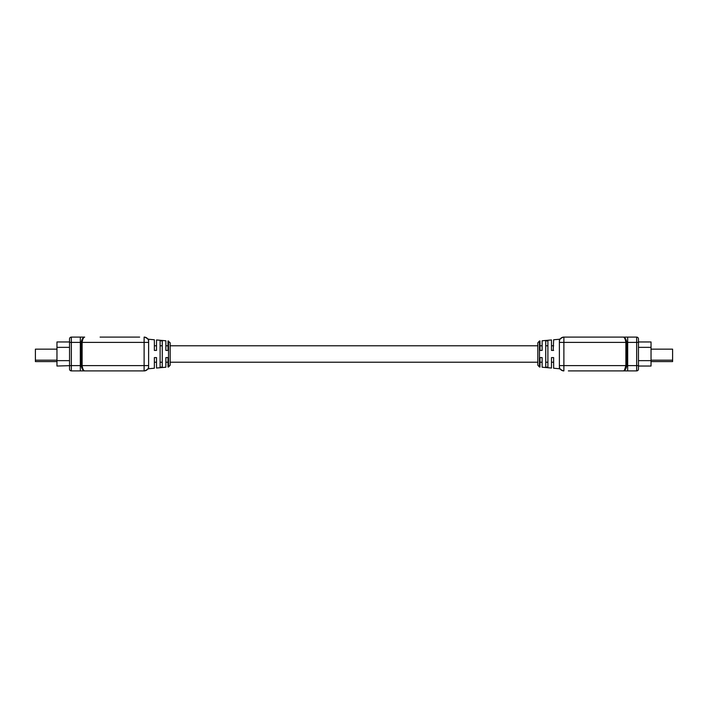 <?xml version="1.0" encoding="UTF-8"?>
<svg xmlns="http://www.w3.org/2000/svg" width="708" height="708" viewBox="0 0 708 708"><rect width="100%" height="100%" fill="white"/><g stroke="black" fill="none" stroke-linecap="round" stroke-linejoin="round"><path stroke-width="1.06" d="M56.967 361.584L35.4 361.584L35.4 349.15L56.967 349.15M553.214 350.407L553.638 339.769L559.391 339.265L559.391 341.601A4.496 4.496 0 0 1 563.887 337.105L563.887 370.895A4.496 4.496 0 0 1 559.391 366.399L559.391 341.601A4.496 4.496 0 0 1 563.887 337.105L636.66 337.105A1.797 1.797 0 0 1 638.457 338.902L638.457 369.098A1.797 1.797 0 0 1 636.66 370.895L568.374 370.895M624.606 369.815L625.881 365.611L625.881 342.389C625.385 339.114 624.536 337.353 623.323 337.105C624.987 337.344 626.138 339.105 626.775 342.389L559.391 342.389M624.872 370.045L626.775 365.647L626.775 342.389L636.66 342.389L636.66 337.105A1.797 1.797 0 0 1 638.457 338.902L638.457 342.389L636.66 342.389L636.66 365.611L638.457 365.611M553.638 350.407L551.488 350.407L551.488 339.955L542.142 340.778L542.142 350.407L539.983 350.407L539.983 340.964L539.469 341.008L539.469 366.992L539.983 367.036L539.983 357.593L542.142 357.593L542.142 367.222L551.488 368.045L551.488 357.593L553.638 357.593L553.638 368.231L559.391 368.735L559.391 366.399M545.735 340.946L545.735 367.054L547.895 367.248L547.895 340.752L545.735 340.946M626.775 365.647L626.775 365.611C626.138 368.895 624.987 370.656 623.323 370.895C624.536 370.647 625.385 368.886 625.881 365.611L636.66 365.611L636.66 370.895A1.797 1.797 0 0 0 638.457 369.098M607.906 370.895L624.084 370.895M651.033 341.964L638.457 341.964L651.033 341.964L651.033 366.036L638.457 366.036M547.895 345.769L545.735 345.769L547.895 345.787M539.469 366.992L537.832 365.204L537.832 342.796L539.469 341.008M545.735 362.231L547.895 362.231L545.735 362.213M651.033 349.15L672.6 349.15L672.6 361.584L651.033 361.584M100.093 337.105L139.626 337.105M167.424 350.407L165.858 350.407L165.858 340.778L156.512 339.955L156.512 350.407L154.362 350.407L154.362 339.769L148.609 339.265L148.609 366.399A4.496 4.496 0 0 1 144.113 370.895L71.34 370.895A1.797 1.797 0 0 1 69.543 369.098L69.543 338.902A1.797 1.797 0 0 1 71.34 337.105L84.677 337.105C83.464 337.353 82.615 339.114 82.119 342.389C82.615 339.114 83.464 337.353 84.677 337.105C83.013 337.344 81.862 339.105 81.225 342.389L71.34 342.389L71.34 365.611L80.323 365.611L80.323 337.105M83.128 337.955L81.225 342.353M144.113 337.105A4.496 4.496 0 0 1 148.609 341.601A4.496 4.496 0 0 0 144.113 337.105L144.113 342.389L81.225 342.389L81.225 365.611L144.113 365.611L144.113 342.389L148.609 342.389M56.967 341.964L69.543 341.964L56.967 341.964L56.967 366.036L71.34 365.611L71.34 370.895M168.017 350.407L168.017 340.964L170.168 342.796L170.168 365.204L168.531 366.992L168.531 341.008M160.105 354L160.105 340.752L162.265 340.946L162.265 367.054L160.105 367.248L160.105 354M83.916 370.895L80.323 370.895L80.323 365.611L81.225 365.611C81.862 368.895 83.013 370.656 84.677 370.895C83.464 370.647 82.615 368.886 82.119 365.611L82.119 342.389M148.609 366.399L148.609 368.735L144.768 370.895M148.609 368.735L154.362 368.231L154.362 357.593L156.512 357.593L156.512 368.045L165.858 367.222L165.858 357.593L168.017 357.593L168.017 367.036L168.531 366.992M162.265 345.769L160.105 345.769L162.265 345.787M160.105 362.231L162.265 362.231L160.105 362.213M35.4 360.177L56.967 360.177M627.677 337.105L627.677 370.895M559.391 365.611L625.881 365.611M651.033 360.646L638.457 360.646M651.033 347.354L638.457 347.354M672.6 360.177L651.033 360.177M69.543 338.902A1.797 1.797 0 0 1 71.34 337.105L71.34 342.389L69.543 342.389M144.113 370.895L144.113 365.611L148.609 365.611M56.967 347.354L69.543 347.354M56.967 360.646L69.543 360.646M559.391 339.265L563.232 337.105M559.391 368.735L563.232 370.895M148.609 339.265L144.768 337.105M553.638 362.213L551.488 362.213M542.142 362.213L539.983 362.213M537.832 362.213L170.168 362.213M168.017 362.213L165.858 362.213M156.512 362.213L154.362 362.213M553.638 345.787L551.488 345.787M542.142 345.787L539.983 345.787M537.832 345.787L170.168 345.787M168.017 345.787L165.858 345.787M156.512 345.787L154.362 345.787"/></g></svg>
